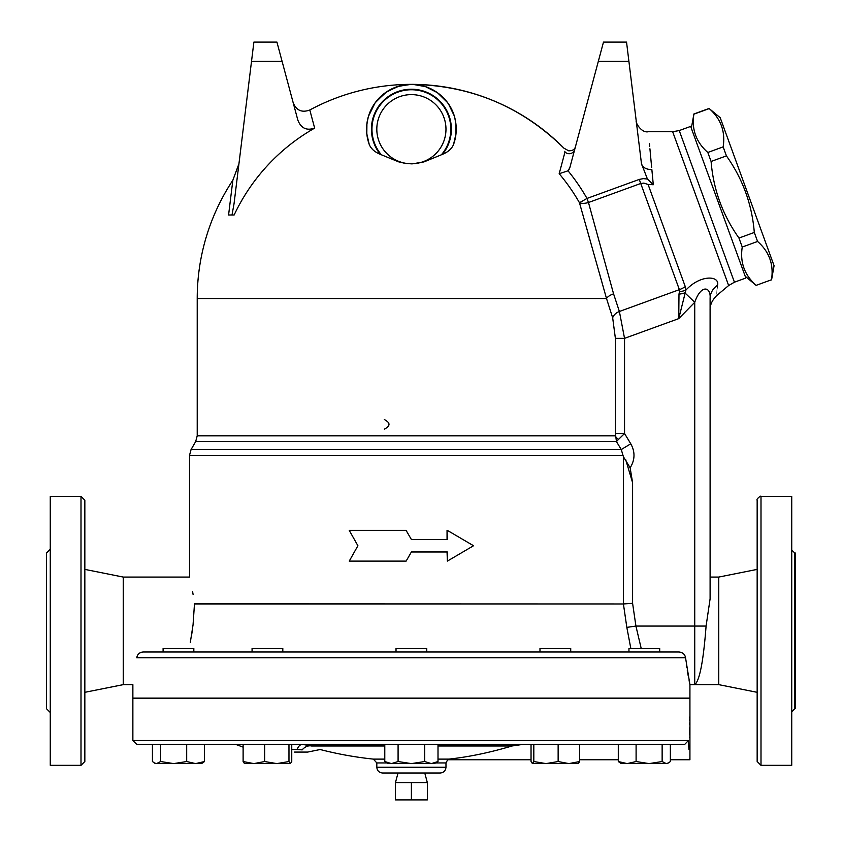 <?xml version="1.0" encoding="UTF-8"?>
<svg xmlns="http://www.w3.org/2000/svg" width="842" height="842" viewBox="0 0 842 842"><rect width="100%" height="100%" fill="white"/><g stroke="black" fill="none" stroke-linecap="round" stroke-linejoin="round"><path stroke-width="1.26" d="M435.588 762.936L445.976 762.936L447.66 759.758L531.039 759.758L531.039 761.536L531.039 744.381L438.008 744.381L438.008 761.536L431.357 763.599L391.435 763.599L398.087 761.536L411.391 763.599L424.705 761.536L431.357 763.599L434.451 763.599L438.008 761.536M384.783 761.536L391.435 763.599L388.341 763.599L384.783 761.536L384.783 744.381L291.753 744.381L291.753 761.536L290.364 763.599L244.39 763.599M243.117 747.128L235.665 744.381L243.117 744.381L204.501 744.381L204.501 761.536L202.701 762.905L204.501 761.536L195.597 763.599L155.412 763.599L154.233 762.905L156.538 763.599L160.654 761.536L173.673 763.599L186.692 761.536L195.597 763.599L201.522 763.599L202.701 762.905M155.412 763.599L152.434 761.536L152.434 744.381L136.709 744.381L684.735 744.381L670.358 744.381L670.358 761.536L668.559 762.905L666.243 763.599L649.119 763.599L662.138 761.536L666.243 763.599L668.559 762.905M688.935 749.38L688.598 744.381C690.261 764.568 690.261 764.568 688.598 744.381L688.398 740.539L684.735 744.381M662.138 761.536L662.138 744.381L579.664 744.381L579.664 761.536L578.275 763.599M291.753 749.506L297.142 749.506A11.525 6.273 90 0 1 302.352 744.381L288.974 744.381L288.974 761.536L290.364 763.599M244.517 763.599L243.117 761.536L253.884 763.599L264.651 761.536L264.651 744.381L288.974 744.381M190.324 642.299L193.05 624.869L194.47 603.967C188.292 568.666 188.292 568.666 194.47 603.967L623.406 603.967L194.46 603.84M193.092 594.463L192.576 591.505M641.183 648.34L635.921 626.059L632.595 603.293L623.417 603.967L626.827 627.385L635.921 626.059L636.11 627.122M625.648 459.511L632.595 482.687L630.142 467.805L623.417 456.743L621.259 449.544L630.763 443.776L624.543 433.514L615.386 433.514L616.449 441.576L618.607 439.313A9.609 5.41 12.7 0 1 615.218 435.819L197.217 435.819L195.67 441.576L616.449 441.576L621.259 449.544L191.071 449.544L189.534 455.301L623.017 455.301M447.049 539.501L447.049 530.376L447.365 539.501L411.391 539.501L406.086 530.376L411.391 539.501M411.391 551.984L406.128 561.109L411.391 551.984L447.365 551.984L447.365 561.109L447.049 551.984M398.024 773.009L395.456 782.607L395.456 799.9L427.336 799.9L427.336 782.607L411.391 782.607L411.391 799.9M395.456 782.607L411.391 782.607M679.231 130.563L690.661 126.405L745.854 278.028L734.424 282.196L679.231 130.563L672.663 131.731L648.329 131.731C641.425 133.299 635.352 122.385 636.226 121.016M691.324 128.216L693.882 114.175C691.524 129.489 696.166 142.245 707.817 152.465L711.09 161.464C713.385 189.545 722.668 215.068 738.971 238.044L742.244 247.043C739.886 262.357 744.528 275.123 756.179 285.343L771.514 279.755C773.872 264.441 769.23 251.684 757.579 241.465L754.306 232.466C752.011 204.385 742.718 178.862 726.425 155.886L723.152 146.887C725.509 131.573 720.868 118.806 709.217 108.586L720.205 117.701L774.072 265.714L771.567 279.912M756.179 285.343L771.514 279.755M742.244 247.043L757.579 241.465M738.971 238.044L754.306 232.466M711.09 161.464L726.425 155.886M707.817 152.465L723.152 146.887M693.882 114.175L709.217 108.586M651.866 169.652C647.203 119.648 647.203 119.648 651.866 169.652L653.297 184.745L651.866 169.652A12.198 7.462 173 0 1 641.457 163.58L647.424 179.041L653.297 184.745L648.098 184.482L653.297 184.745M649.445 143.677L649.687 146.382M649.919 148.771L650.487 154.865M650.487 154.96L651.213 162.716M651.224 162.822L651.666 167.432M579.496 202.869L606.524 298.542L612.671 317.834L615.386 338.347L624.543 338.347L678.747 318.623L694.734 302.299L684.904 292.858A19.208 10.988 -179.9 0 1 678.989 294.163L678.747 318.623L685.883 290.143L685.272 286.638L648.098 184.482L643.846 183.103L640.741 183.482L639.257 179.42L587 198.438L588.474 202.512L640.741 183.482L679.378 289.648L679.441 291.669A19.208 11.935 3.1 0 0 685.883 290.143C700.428 274.292 720.078 275.587 717.521 285.301C716.774 298.605 716.774 298.636 717.521 285.385M603.482 42.1L626.543 42.1L603.482 42.1L598.336 61.308L628.9 61.308L626.543 42.1M574.707 149.518A5.768 5.694 -165 0 1 565.003 151.97C563.561 146.908 563.561 146.908 565.003 151.97C569.729 150.676 569.729 150.676 565.003 151.97L559.183 173.705L568.045 170.81L569.845 167.632L598.336 61.308M628.9 61.308L641.457 163.58M374.111 104.303L376.153 101.482L386.836 91.683L399.024 86.105L411.391 84.358C470.762 85.252 521.598 106.524 563.919 148.171A214.184 214.184 0 0 0 309.803 109.986L314.655 128.121C306.52 130.92 300.889 128.195 297.794 119.943L276.934 42.1L253.884 42.1L234.034 203.743L232.013 214.984L228.582 214.984L232.845 180.251L238.949 163.716M253.884 42.1L276.934 42.1M314.655 128.121A195.965 195.965 0 0 0 234.139 214.984L232.013 214.984M568.045 170.81L559.183 173.705A193.45 193.45 0 0 1 579.464 202.743L587 198.438A202.133 202.133 0 0 0 568.045 170.81L569.097 169.442M565.003 151.97L564.814 151.307M618.607 439.313L624.543 433.514L624.543 338.347L619.386 311.487L613.586 293.9A9.609 4.926 164.3 0 0 606.524 298.542L606.335 297.858M602.967 285.88L599.725 274.376M591 243.464L586.274 226.761M583.495 216.941L582.432 213.205M411.391 84.358C435.609 83.821 464.931 107.755 453.596 144.329C451.922 148.624 448.207 151.97 442.46 154.349L423.905 161.927L412.054 163.885L405.328 163.411L398.592 161.832L380.321 154.349C374.585 151.97 370.869 148.624 369.196 144.329L366.807 133.825L366.923 123.49L368.417 116.417L375.111 102.861L385.32 92.715L397.392 86.6L409.791 84.389M368.701 115.512L368.028 117.838M367.575 119.732L366.649 126.363M366.628 131.657L367.207 136.751M370.754 147.308L372.722 149.592M437.924 156.254L438.85 155.844M369.196 144.329A44.837 44.837 0 0 1 411.391 84.358A44.837 44.837 0 0 1 453.596 144.329L455.985 133.825L455.869 123.49L454.764 117.838M454.091 115.512L448.681 104.303M447.281 102.314L437.461 92.715L425.399 86.6L413.001 84.389M579.464 202.743A9.609 4.315 164.1 0 0 588.474 202.512L613.586 293.9M406.128 530.376L349.251 530.376L357.903 545.742L349.251 561.109L406.086 561.109M447.365 561.109L473.541 545.742L447.365 530.376M384.331 429.167C390.541 425.957 390.541 422.758 384.331 419.558M570.718 651.992L570.718 648.34L539.985 648.34L539.985 651.992M659.696 648.34L628.953 648.34L628.953 651.992L659.696 651.992L659.696 648.34M193.828 651.992L193.828 648.34L163.095 648.34L163.095 651.992M279.87 648.34L252.074 648.34L252.074 651.992L282.807 651.992L282.807 648.34L279.87 648.34M545.974 763.599L558.141 761.536L568.908 763.599L532.428 763.599L533.817 761.536L545.974 763.599M578.528 763.526L568.908 763.599L579.664 761.536M532.428 763.599L531.039 761.536M627.195 763.599L636.099 761.536L649.119 763.599L621.27 763.599L618.291 761.536L627.195 763.599M618.291 744.381L618.291 761.536L621.27 763.599M568.908 763.599L564.729 763.599M183.261 763.599L173.673 763.599M264.651 761.536L276.818 763.599L288.974 761.536M533.817 744.381L533.817 761.536M558.141 744.381L558.141 761.536M636.099 744.381L636.099 761.536M243.117 744.381L243.117 761.536M160.654 744.381L160.654 761.536M186.692 744.381L186.692 761.536M426.768 651.992L426.768 648.34L396.024 648.34L396.024 651.992M398.087 744.381L398.087 761.536M424.705 744.381L424.705 761.536M679.062 651.992L143.151 651.992C139.425 652.466 137.299 654.392 136.783 657.749C131.889 693.061 131.889 693.061 136.783 657.749L685.535 657.749C684.978 654.402 682.82 652.476 679.062 651.992M642.32 651.992L631.679 651.992M84.842 692.324L123.258 684.641L132.868 684.641L132.868 698.092L689.924 698.092L689.924 684.641L685.535 657.749M297.142 749.506L302.183 749.875C313.624 751.506 313.624 751.506 302.183 749.875A11.525 9.199 -68 0 1 311.656 745.98C323.086 750.706 323.086 750.706 311.656 745.98L311.961 746.107M384.783 745.98L311.656 745.98L302.352 744.381M438.008 759.116L448.881 759.116C447.134 759.894 447.134 759.894 448.881 759.116C469.015 756.926 490.055 752.548 512.02 745.98L522.945 744.381M294.532 752.074L307.667 752.074L320.171 749.517A364.975 364.975 0 0 0 373.374 759.116L384.783 759.116M689.787 716.752L689.745 717.794M689.714 718.805L689.661 720.72M689.609 722.983L689.587 724.257M689.566 727.867L689.587 731.466M689.609 732.75L689.661 735.013M689.714 736.918L689.745 737.939M670.358 759.758L689.924 759.758L689.924 698.281L132.868 698.281L132.868 740.539L136.709 744.381M689.808 758.642L689.914 759.631M445.976 767.241C445.628 770.746 443.713 772.661 440.208 773.009L382.584 773.009C379.079 772.661 377.163 770.746 376.816 767.241L445.976 767.241L445.976 762.936M411.391 163.769A34.575 34.575 0 0 1 381.447 111.902A34.575 34.575 0 0 1 441.334 111.902A34.575 34.575 0 0 1 411.391 163.769A34.575 34.575 0 0 1 376.816 129.194A34.575 34.575 0 0 1 411.391 94.62A34.575 34.575 0 0 1 445.976 129.194A34.575 34.575 0 0 1 411.391 163.769M143.024 651.992L141.203 652.308M139.867 652.929L138.898 653.655M710.101 577.075L718.742 577.075L718.742 684.641L689.924 684.641M686.514 665.306L686.84 667.548M687.293 670.474L688.23 675.968M689.103 680.61L689.556 682.83M626.827 627.385L630.805 648.34M679.441 291.669L678.989 294.163M635.921 626.059L694.734 626.059L694.734 302.299C700.965 284.175 711.09 286.417 710.101 298.468A19.208 16.682 180 0 1 717.521 285.301M706.091 626.059C703.396 661.286 699.607 680.82 694.734 684.641L694.734 626.059L706.091 626.059L710.101 598.841L710.101 298.468M191.576 635.342L192.555 628.806M84.842 683.925L84.842 500.243L84.842 761.484L81 765.325L50.267 765.325L50.267 496.391L81 496.391L81 765.325M123.258 684.641L123.258 577.075L84.842 569.392M50.267 712.5L46.426 708.659L46.426 553.068L50.267 549.226M84.842 720.415L84.842 761.484M791.733 711.732L794.806 708.659L794.806 553.068L791.733 549.994M794.806 708.659L795.574 708.659L795.574 553.068L794.806 553.068M761 765.325L791.733 765.325L791.733 496.391L761 496.391C761.136 495.128 755.832 499.422 757.158 500.243L757.158 761.484L761 765.325L761 496.391M718.742 684.641L757.158 692.324M688.398 740.539L132.868 740.539M623.417 456.743L623.417 603.967M672.663 131.731L728.646 285.533L716.963 295.332C712.237 299.973 709.943 304.878 710.101 310.045M647.424 179.041L643.299 178.63L639.257 179.42M251.526 61.308L282.081 61.308M606.524 298.542L197.217 298.542L197.217 435.819M612.671 317.834A9.609 6.747 158.9 0 1 619.386 311.487L679.378 289.648A19.208 13.504 -20 0 0 685.272 286.638M438.008 745.98L512.02 745.98M373.374 759.116L376.816 762.936L387.194 762.936M380.321 154.349A39.974 39.974 0 0 1 384.131 99.956A39.974 39.974 0 0 1 438.661 99.956A39.974 39.974 0 0 1 442.46 154.349M441.408 154.77A39.437 39.437 0 0 0 438.535 100.577A39.437 39.437 0 0 0 384.257 100.577A39.437 39.437 0 0 0 381.384 154.77M630.142 467.805C635.057 459.911 635.257 451.901 630.763 443.776M615.386 338.347L615.386 433.514M632.595 603.293L632.595 482.687M189.534 455.301L189.534 577.075L123.258 577.075M424.768 773.009L427.336 782.607M745.191 276.229L756.242 285.491M693.829 114.017L709.153 108.429M309.803 109.986C301.983 112.902 296.447 110.513 293.205 102.829M563.919 148.171L568.613 150.792C572.413 150.886 574.697 149.518 575.465 146.666M232.845 180.251A214.184 214.184 0 0 0 197.217 298.542M579.664 759.758L618.291 759.758M376.816 762.936L376.816 767.241M195.67 441.576L191.071 449.544M728.646 285.533L734.424 282.196M81 496.391L84.842 500.243M718.742 577.075L757.158 569.392"/></g></svg>
